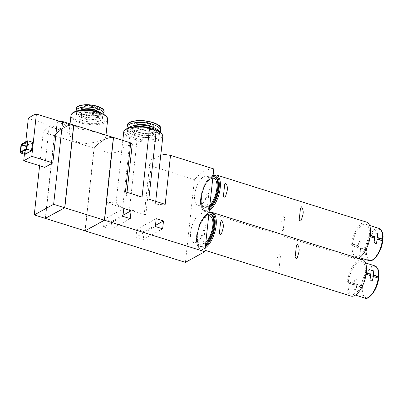 <?xml version="1.0" encoding="UTF-8"?>
<svg xmlns="http://www.w3.org/2000/svg" width="403" height="403" viewBox="0 0 403 403"><rect width="100%" height="100%" fill="white"/><g stroke="black" fill="none" stroke-linecap="round" stroke-linejoin="round"><path stroke-width="0.3" stroke-dasharray="2.02 1.51" d="M85.013 230.848L94.005 148.092A57.831 25.223 107.4 0 1 113.389 137.443M94.005 148.092L54.42 135.67A57.831 25.223 107.4 0 1 60.349 130.033L60.51 128.552A57.831 25.223 107.4 0 1 68.586 124.114L68.424 125.595A57.831 25.223 107.4 0 1 73.663 125.011M69.099 132.778L69.261 131.297C69.936 128.471 72.626 126.995 77.336 126.859L77.174 128.34L96.136 132.119L103.309 134.718L105.777 137.126L103.082 139.634L96.181 142.153L86.998 143.518L77.885 142.42L71.109 138.355L69.099 132.778L60.349 130.033M77.174 128.34L68.424 125.595M45.443 218.305L54.42 135.67M82.731 120.547A13.254 4.937 -173.8 0 0 102.569 118.321A13.254 4.937 -173.8 0 0 89.924 111.979A13.254 4.937 -173.8 0 0 76.217 115.454A13.254 4.937 -173.8 0 0 82.731 120.547M85.355 119.107A8.03 2.992 -173.8 0 0 97.375 117.757A8.03 2.992 -173.8 0 0 89.713 113.913A8.03 2.992 -173.8 0 0 81.406 116.019A8.03 2.992 -173.8 0 0 85.355 119.107M78.857 110.518A13.254 4.937 -173.8 0 0 76.489 112.936A13.254 4.937 -173.8 0 0 83.003 118.029A13.254 4.937 -173.8 0 0 102.841 115.797A13.254 4.937 -173.8 0 0 101.052 112.926M84.821 117.031A9.637 3.592 -173.8 0 0 99.249 115.409A9.637 3.592 -173.8 0 0 90.055 110.8A9.637 3.592 -173.8 0 0 80.086 113.329A9.637 3.592 -173.8 0 0 84.821 117.031M82.121 109.596A9.637 3.592 -173.8 0 0 80.293 111.399A9.637 3.592 -173.8 0 0 85.028 115.102A9.637 3.592 -173.8 0 0 99.455 113.485A9.637 3.592 -173.8 0 0 98.06 111.324M75.895 111.253A14.055 5.234 -173.8 0 0 82.806 116.321A14.055 5.234 -173.8 0 0 103.788 114.281M84.947 112.361A10.443 3.889 -173.8 0 0 100.584 110.472A10.443 3.889 -173.8 0 0 85.058 105.601A10.443 3.889 -173.8 0 0 84.947 112.361M69.261 131.297L60.51 128.552M77.336 126.859L68.586 124.114M64.676 207.721L45.529 218.24L54.491 135.725A57.831 25.223 107.4 0 1 73.714 125.167M54.355 135.68A57.831 25.223 107.4 0 1 73.573 125.121L64.611 207.636L45.388 218.194L54.491 135.725M45.292 218.386L54.284 135.63A57.831 25.223 107.4 0 1 60.213 129.988L60.374 128.507A57.831 25.223 107.4 0 1 68.45 124.074L68.288 125.555A57.831 25.223 107.4 0 1 73.663 124.98M44.743 167.361L49.176 126.527A57.831 25.223 107.4 0 0 43.247 132.169L39.6 165.744M54.284 135.63L43.247 132.169M68.45 124.074L60.259 121.505M68.288 125.555L57.251 122.094M60.213 129.988L49.176 126.527M24.422 154.183L25.767 141.816M60.374 128.507L28.306 118.447M104.397 220.184L85.25 230.697L94.211 148.183A57.831 25.223 107.4 0 1 113.434 137.63M85.164 230.768L94.141 148.133A57.831 25.223 107.4 0 1 113.384 137.473M94.075 148.143A57.831 25.223 107.4 0 1 113.293 137.584L104.332 220.098L85.114 230.657L94.211 148.183M376.886 239.196L382.588 240.984L382.669 240.243A16.065 7.007 107.4 0 1 372.987 259.497A16.065 7.007 107.4 0 1 366.518 249.114L366.438 249.855L365.355 249.855L360.529 248.339A1.607 0.599 -173.8 0 0 360.735 248.087A1.607 0.599 -173.8 0 0 360.735 248.067L366.438 249.855M360.897 246.586A1.607 0.599 6.2 0 1 360.897 246.606A1.607 0.599 6.2 0 1 360.69 246.858L365.516 248.374L366.599 248.374L360.897 246.586L360.735 248.067M366.599 248.374L366.518 249.114A16.065 7.007 107.4 0 1 376.206 229.856A16.065 7.007 107.4 0 1 382.669 240.243M372.815 276.69L378.518 278.478L378.598 277.738A16.065 7.007 107.4 0 1 368.911 296.996A16.065 7.007 107.4 0 1 362.443 286.609L362.362 287.349L361.279 287.349L356.454 285.838A1.607 0.599 -173.8 0 0 356.66 285.581A1.607 0.599 -173.8 0 0 356.665 285.561L362.362 287.349M366.115 274.252L364.725 274.151L364.886 272.67L365.279 272.453A16.866 7.355 107.4 0 0 361.778 261.754A16.866 7.355 107.4 0 0 348.338 281.757L353.854 283.49L355.144 278.775L357.244 280.236L356.821 284.1A1.607 0.599 6.2 0 1 356.821 284.1L356.665 285.561M357.244 280.236L356.615 284.357A1.607 0.599 6.2 0 0 356.821 284.1L362.524 285.868L362.443 286.609A16.065 7.007 107.4 0 1 372.13 267.355A16.065 7.007 107.4 0 1 378.598 277.738M374.709 238.173A1.607 0.599 -173.8 0 0 374.498 238.425A1.607 0.599 -173.8 0 0 374.498 238.445L374.533 238.118M382.296 240.551L382.588 240.984M360.529 248.339L360.317 251.951L358.071 251.84L357.768 247.477A1.607 0.599 -173.8 0 1 358.348 247.316L358.509 245.835A1.607 0.599 6.2 0 0 357.929 245.991L359.214 241.281L361.315 242.742L360.69 246.858M370.634 275.667A1.607 0.599 -173.8 0 0 370.428 275.919A1.607 0.599 -173.8 0 0 370.428 275.939L370.009 279.783M370.463 275.612L370.428 275.939L364.725 274.151M378.221 278.045L378.518 278.478M356.615 284.357L361.441 285.868L362.524 285.868M356.454 285.838L356.242 289.445L353.995 289.334L353.693 284.971A1.607 0.599 -173.8 0 1 354.272 284.81L354.433 283.329A1.607 0.599 6.2 0 0 353.854 283.49M370.191 236.752L368.795 236.657L368.957 235.176L369.355 234.959A16.866 7.355 107.4 0 0 365.853 224.259A16.866 7.355 107.4 0 0 352.413 244.263L357.929 245.991M369.355 234.959L370.387 235.281M368.957 235.176L370.352 235.614M368.795 236.657L374.498 238.445M369.193 236.44A16.866 7.355 107.4 0 1 355.753 256.444A16.866 7.355 107.4 0 1 352.252 245.744L357.768 247.477M352.413 244.263L352.806 244.047L352.645 245.528L352.252 245.744M352.645 245.528L358.348 247.316M352.806 244.047L358.509 245.835M365.279 272.453L366.317 272.781M364.886 272.67L366.277 273.108M365.118 273.934A16.866 7.355 107.4 0 1 351.678 293.938A16.866 7.355 107.4 0 1 348.177 283.238L353.693 284.971M348.338 281.757L348.731 281.541L348.57 283.022L348.177 283.238M348.57 283.022L354.272 284.81M348.731 281.541L354.433 283.329M280.921 223.584L281.949 218.633C282.458 215.731 285.395 216.386 284.427 219.282L283.364 229.095C283.747 231.539 280.861 230.461 280.906 228.229L280.921 223.584M205.132 199.807L206.16 194.856C206.668 191.954 209.605 192.609 208.638 195.505L207.575 205.318C207.958 207.762 205.072 206.684 205.117 204.452L205.132 199.807M358.262 258.293A19.117 8.337 107.4 0 1 355.078 258.59A19.117 8.337 107.4 0 1 351.189 245.629A19.117 8.337 107.4 0 1 366.523 222.113M276.846 261.079L277.879 256.127C278.382 253.225 281.319 253.88 280.357 256.776L279.289 266.595C279.672 269.033 276.79 267.955 276.836 265.728L276.846 261.079M201.057 237.302L202.089 232.35C202.593 229.448 205.53 230.103 204.568 232.999L203.5 242.813C203.883 245.256 201.001 244.178 201.047 241.951L201.057 237.302M351.008 296.084A19.117 8.337 107.4 0 1 347.119 283.128A19.117 8.337 107.4 0 1 362.453 259.608M209.59 207.636A16.866 7.355 107.4 0 1 204.865 209.107A16.866 7.355 107.4 0 1 201.435 197.672A16.866 7.355 107.4 0 1 214.96 176.917M205.52 245.13A16.866 7.355 107.4 0 1 200.79 246.601A16.866 7.355 107.4 0 1 197.359 235.166A16.866 7.355 107.4 0 1 210.89 214.416M209.691 206.714A16.866 7.355 107.4 0 1 204.175 208.89A16.866 7.355 107.4 0 1 200.744 197.455A16.866 7.355 107.4 0 1 212.97 176.564M205.621 244.208A16.866 7.355 107.4 0 1 200.1 246.384A16.866 7.355 107.4 0 1 196.669 234.949A16.866 7.355 107.4 0 1 208.895 214.064M209.867 205.102A15.178 6.619 107.4 0 1 204.679 207.278A15.178 6.619 107.4 0 1 201.591 196.986A15.178 6.619 107.4 0 1 213.766 178.312M205.797 242.596A15.178 6.619 107.4 0 1 200.603 244.777A15.178 6.619 107.4 0 1 197.52 234.486A15.178 6.619 107.4 0 1 209.696 215.806M135.267 138.229A16.024 5.969 -173.8 0 0 159.25 135.539A16.024 5.969 -173.8 0 0 143.967 127.872A16.024 5.969 -173.8 0 0 127.388 132.078A16.024 5.969 -173.8 0 0 135.267 138.229M194.694 194.825A15.178 6.619 107.4 0 1 206.87 176.146A15.178 6.619 107.4 0 1 208.643 192.614A15.178 6.619 107.4 0 1 197.782 205.117A15.178 6.619 107.4 0 1 194.694 194.825M190.624 232.319A15.178 6.619 107.4 0 1 202.8 213.645A15.178 6.619 107.4 0 1 204.573 230.108A15.178 6.619 107.4 0 1 193.712 242.611A15.178 6.619 107.4 0 1 190.624 232.319M125.424 191.858A25.701 9.576 6.2 0 1 126.688 195.379A25.701 9.576 6.2 0 1 126.532 196.1A19.676 7.33 6.2 0 1 142.047 197.072M160.933 153.891L160.893 154.253L160.873 153.886C160.973 155.76 157.422 157.709 150.218 159.739L144.667 210.855A25.701 9.576 6.2 0 0 144.546 211.459A25.701 9.576 6.2 0 0 145.81 214.98L129.459 209.852L136.944 140.934L133.62 139.226L130.154 138.803L122.668 207.721A19.676 7.33 6.2 0 1 116.18 201.787A25.701 9.576 6.2 0 1 106.039 202.502L111.359 153.533L121.736 150.621L121.766 150.007L124.814 145.987L132.088 144.934L126.532 196.1M132.088 144.934L132.209 144.536M148.843 199.203A19.676 7.33 6.2 0 1 155.316 205.006A25.701 9.576 6.2 0 1 165.19 204.336M155.714 201.359L155.316 205.006M185.425 262.353L194.412 179.592A57.831 25.223 107.4 0 1 213.797 168.948M194.412 179.592L151.13 166.011L150.067 160.621L150.218 159.739M145.81 214.98L151.13 166.011M144.667 210.855A19.676 7.33 6.2 0 1 129.459 209.852M121.736 150.621L116.18 201.787M122.668 207.721L106.039 202.502M144.123 231.614L136.808 229.322L135.957 237.176L143.267 239.468L144.123 231.614L155.462 225.383M156.193 218.678L136.808 229.322M162.651 228.823L143.267 239.468M155.341 226.531L135.957 237.176M111.707 221.449L104.397 219.151L103.546 227.01L110.855 229.302L111.707 221.449L123.051 215.217M123.781 208.507L104.397 219.151M130.234 218.658L110.855 229.302M122.925 216.361L103.546 227.01M111.359 153.533L94.141 148.133M25.046 154.379L25.963 145.931L32.668 142.254M21.067 144.395L25.963 145.931M26.8 146.173L32.185 143.216L31.424 150.178L25.53 153.417L26.019 148.924M27.288 141.68L32.185 143.216M20.634 151.881L25.53 153.417M26.527 148.642L31.424 150.178M138.476 136.466A9.637 3.592 -173.8 0 0 152.903 134.849A9.637 3.592 -173.8 0 0 143.71 130.24A9.637 3.592 -173.8 0 0 133.741 132.763A9.637 3.592 -173.8 0 0 138.476 136.466M128.517 127.927A16.024 5.969 -173.8 0 0 127.665 129.554A16.024 5.969 -173.8 0 0 135.539 135.71A16.024 5.969 -173.8 0 0 159.523 133.02A16.024 5.969 -173.8 0 0 159.039 131.247M137.781 134.481A11.566 4.307 -173.8 0 0 155.095 132.537A11.566 4.307 -173.8 0 0 144.057 127.005A11.566 4.307 -173.8 0 0 132.098 130.038A11.566 4.307 -173.8 0 0 137.781 134.481M138.038 132.108A11.566 4.307 -173.8 0 0 155.351 130.164A11.566 4.307 -173.8 0 0 153.684 127.585A9.637 3.592 -173.8 0 0 144.496 122.975A9.637 3.592 -173.8 0 0 134.526 125.504A11.566 4.307 -173.8 0 0 132.355 127.665A11.566 4.307 -173.8 0 0 138.038 132.108M127.308 128.426A16.866 6.282 -173.8 0 0 135.373 133.574A16.866 6.282 -173.8 0 0 160.117 131.993M138.924 128.834A10.443 3.889 -173.8 0 0 154.561 126.945A10.443 3.889 -173.8 0 0 139.035 122.074A10.443 3.889 -173.8 0 0 138.924 128.834M70.948 115.636A18.473 6.881 -173.8 0 0 80.026 122.729A18.473 6.881 -173.8 0 0 107.677 119.626M80.509 121.766A17.672 6.584 -173.8 0 0 106.971 118.568A17.672 6.584 -173.8 0 0 80.696 110.326A17.672 6.584 -173.8 0 0 80.509 121.766M86.096 112.286A8.03 2.992 -173.8 0 0 98.115 110.936A8.03 2.992 -173.8 0 0 90.458 107.097A8.03 2.992 -173.8 0 0 82.147 109.203A8.03 2.992 -173.8 0 0 86.096 112.286M85.834 111.873A8.675 3.229 -173.8 0 0 98.826 110.301A8.675 3.229 -173.8 0 0 85.93 106.256A8.675 3.229 -173.8 0 0 85.834 111.873M76.132 108.795A14.055 5.234 -173.8 0 0 83.038 114.195A14.055 5.234 -173.8 0 0 104.08 111.833M77.285 107.017A13.793 5.138 -173.8 0 0 83.204 113.832A13.793 5.138 -173.8 0 0 98.539 114.89A13.793 5.138 -173.8 0 0 103.339 109.848M368.856 260.555A16.866 7.355 107.4 0 1 365.355 249.855M365.516 248.374A16.866 7.355 107.4 0 1 378.956 228.37M364.78 298.054A16.866 7.355 107.4 0 1 361.279 287.349M361.441 285.868A16.866 7.355 107.4 0 1 374.881 265.864M209.283 210.507A19.117 8.337 107.4 0 1 204.88 211.469A19.117 8.337 107.4 0 1 200.991 198.508A19.117 8.337 107.4 0 1 216.325 174.988M205.208 248.001A19.117 8.337 107.4 0 1 200.805 248.963A19.117 8.337 107.4 0 1 196.921 236.002A19.117 8.337 107.4 0 1 212.25 212.487M209.444 208.986A18.311 7.989 107.4 0 1 200.704 198.069A18.311 7.989 107.4 0 1 213.076 175.557M205.374 246.48A18.311 7.989 107.4 0 1 196.634 235.564A18.311 7.989 107.4 0 1 209.006 213.056M133.831 139.02A18.876 7.032 -173.8 0 0 162.102 135.604A18.876 7.032 -173.8 0 0 134.033 126.799A18.876 7.032 -173.8 0 0 133.831 139.02M136.944 140.934A19.676 7.33 -173.8 0 0 162.802 136.672M123.676 132.421A19.676 7.33 -173.8 0 0 130.154 138.803M139.262 129.207A9.637 3.592 -173.8 0 0 153.689 127.585C153.966 127.776 153.392 128.265 151.971 129.056C148.375 130.214 144.098 130.124 139.136 128.769C132.154 125.665 135.282 125.706 134.526 125.504A9.637 3.592 -173.8 0 0 139.262 129.207M139.005 128.789A10.282 3.829 -173.8 0 0 154.404 126.93A10.282 3.829 -173.8 0 0 139.116 122.134A10.282 3.829 -173.8 0 0 139.005 128.789M127.267 125.424A16.866 6.282 -173.8 0 0 135.554 131.902A16.866 6.282 -173.8 0 0 160.802 129.066M128.617 123.313A16.604 6.186 -173.8 0 0 135.72 131.539A16.604 6.186 -173.8 0 0 154.203 132.809A16.604 6.186 -173.8 0 0 159.936 126.713M70.051 123.852L69.044 133.131M105.994 135.126L105.777 137.126M97.375 117.757L98.115 110.936C98.795 112.236 91.103 113.777 85.965 111.853C81.522 110.205 82.141 109.122 82.147 109.203L81.406 116.019M76.489 112.936L76.217 115.454M102.841 115.797L102.569 118.321M80.293 111.399L80.086 113.329M99.455 113.485L99.249 115.409M375.082 233.08L374.659 236.944M374.498 238.425L374.08 242.289M361.315 242.742L360.897 246.606M360.735 248.087L360.317 251.951M371.007 270.574L370.589 274.438M356.66 285.581L356.242 289.445M365.853 224.259L369.596 225.433M355.753 256.444L359.496 257.618M361.778 261.754L365.521 262.927M351.678 293.938L355.421 295.117M284.427 219.282L283.364 229.095M300.457 208.376L299.389 218.194M208.638 195.505L207.575 205.318M224.667 184.599L223.6 194.417M280.357 256.776L279.289 266.595M296.381 245.875L295.313 255.688M204.568 232.999L203.5 242.813M220.592 222.098L219.524 231.911M213.122 175.139L210.185 176.947L205.434 183.068L200.598 198.2C200.13 202.608 200.543 206.104 201.827 208.678C203.021 210.532 204.039 211.464 204.88 211.469L355.078 258.59M209.051 212.638L206.114 214.441L201.359 220.562L196.523 235.695C196.06 240.107 196.468 243.598 197.757 246.173C198.946 248.026 199.964 248.958 200.805 248.963L204.961 250.268M204.175 208.89L204.865 209.107M200.1 246.384L200.79 246.601M197.782 205.117L204.679 207.278M206.87 176.146L212.809 178.01M193.712 242.611L200.603 244.777M202.8 213.645L208.739 215.509M126.688 195.379L127.016 192.357M144.546 211.459L150.067 160.621M122.809 140.4L121.766 150.007M134.526 125.504L133.741 132.763M153.689 127.585L152.903 134.849M127.665 129.554L127.388 132.078M159.523 133.02L159.25 135.539M132.355 127.665L132.098 130.038M155.351 130.164L155.095 132.537"/><path stroke-width="0.6" d="M73.663 125.011A57.831 25.223 107.4 0 1 73.804 125.026L64.812 207.787L45.443 218.305M64.812 207.787L104.397 220.204L113.389 137.443L73.804 125.026M104.397 220.204L85.013 230.848L45.428 218.431M101.052 112.926A13.254 4.937 -173.8 0 0 78.857 110.518M98.06 111.324A9.637 3.592 -173.8 0 0 82.121 109.596M103.788 114.281A14.055 5.234 -173.8 0 0 103.848 113.958A14.055 5.234 -173.8 0 0 90.438 107.238A14.055 5.234 -173.8 0 0 75.9 110.926A14.055 5.234 -173.8 0 0 75.895 111.253M73.648 125.147L64.676 207.721M60.259 121.505L36.381 114.009L31.782 156.324L52.818 162.923L57.251 122.094A57.831 25.223 107.4 0 1 62.631 121.52L73.663 124.98L64.676 207.741L45.292 218.386L34.26 214.925L39.6 165.744M52.818 162.923L44.743 167.361L23.706 160.762L24.422 154.183M62.631 121.52L53.639 204.281L34.26 214.925M64.676 207.741L53.639 204.281M25.767 141.816L28.306 118.447A57.831 25.223 107.4 0 1 36.381 114.009M113.369 137.609L104.397 220.184M113.384 137.473A57.831 25.223 107.4 0 1 113.525 137.488L104.533 220.245L85.164 230.768M382.669 240.243L382.457 239.07L377.626 237.553A1.607 0.599 6.2 0 1 377.047 237.715L376.886 239.196A1.607 0.599 -173.8 0 0 377.465 239.034L382.296 240.551L382.588 240.984M377.047 237.715L382.749 239.503L382.457 239.07A16.866 7.355 107.4 0 0 378.956 228.37C382.361 230.526 383.661 234.193 382.85 239.377M378.598 277.738L378.382 276.564L373.556 275.053A1.607 0.599 6.2 0 1 372.976 275.209L372.815 276.69A1.607 0.599 -173.8 0 0 373.395 276.534L378.221 278.045L378.518 278.478M372.976 275.209L378.679 276.997L378.382 276.564A16.866 7.355 107.4 0 0 374.881 265.864C378.286 268.025 379.586 271.693 378.775 276.871M377.626 237.553L377.329 233.196L375.082 233.08L374.871 236.687A1.607 0.599 6.2 0 0 374.659 236.944A1.607 0.599 6.2 0 0 374.659 236.964L374.533 238.118M370.191 236.752L374.709 238.173L374.08 242.289L376.18 243.755L377.465 239.034M366.115 274.252L370.634 275.667L370.009 279.783L372.105 281.249L373.395 276.534M366.277 273.108L370.589 274.458L370.463 275.612M370.589 274.458A1.607 0.599 6.2 0 1 370.589 274.438A1.607 0.599 6.2 0 1 370.795 274.186L371.007 270.574L373.254 270.69L373.556 275.053M370.387 235.281L374.871 236.687M370.352 235.614L374.659 236.964M366.317 272.781L370.795 274.186M301.479 206.825L300.457 208.376L299.389 218.194C298.663 219.993 300.356 222.28 301.429 219.806L302.623 215.882C303.666 212.457 303.288 209.439 301.479 206.825M225.69 183.048L224.667 184.599L223.6 194.417C222.874 196.216 224.567 198.498 225.64 196.029L226.834 192.105C227.876 188.68 227.499 185.662 225.69 183.048M209.283 210.507A19.117 8.337 107.4 0 0 219.706 191.244A19.117 8.337 107.4 0 0 216.325 174.988L366.523 222.113A19.117 8.337 107.4 0 1 369.657 239.528A19.117 8.337 107.4 0 1 358.262 258.293M297.409 244.324L296.381 245.875L295.313 255.688C294.588 257.492 296.281 259.774 297.354 257.305L298.547 253.376C299.595 249.951 299.212 246.933 297.409 244.324M221.62 220.542L220.592 222.098L219.524 231.911C218.799 233.71 220.491 235.997 221.564 233.528L222.758 229.599C223.806 226.174 223.423 223.156 221.62 220.542M205.208 248.001A19.117 8.337 107.4 0 0 215.63 228.738A19.117 8.337 107.4 0 0 212.25 212.487L362.453 259.608A19.117 8.337 107.4 0 1 364.685 280.342A19.117 8.337 107.4 0 1 351.008 296.084L204.961 250.268M212.97 176.564A16.866 7.355 107.4 0 1 214.27 176.7L214.96 176.917A16.866 7.355 107.4 0 1 218.094 190.468A16.866 7.355 107.4 0 1 209.59 207.636M208.895 214.064A16.866 7.355 107.4 0 1 210.2 214.2L210.89 214.416A16.866 7.355 107.4 0 1 214.018 227.962A16.866 7.355 107.4 0 1 205.52 245.13M214.27 176.7A16.866 7.355 107.4 0 1 217.524 189.521A16.866 7.355 107.4 0 1 209.691 206.714M210.2 214.2A16.866 7.355 107.4 0 1 213.449 227.015A16.866 7.355 107.4 0 1 205.621 244.208M212.809 178.01L213.766 178.312A15.178 6.619 107.4 0 1 216.723 189.647A15.178 6.619 107.4 0 1 209.867 205.102M208.739 215.509L209.696 215.806A15.178 6.619 107.4 0 1 212.648 227.141A15.178 6.619 107.4 0 1 205.797 242.596M132.088 144.934C132.456 144.178 132.008 143.498 130.743 142.889L113.525 137.488M149.533 128.159A19.676 7.33 -173.8 0 0 123.676 132.421C123.661 131.056 124.875 129.721 127.318 128.421L134.703 126.648C140.123 126.179 145.594 126.643 151.115 128.038C154.938 129.046 157.931 130.36 160.092 131.972L161.971 133.856L162.802 136.672A19.676 7.33 -173.8 0 0 156.329 130.29C154.163 128.622 151.896 127.912 149.533 128.159L142.047 197.072L125.424 191.858L130.743 142.889M156.329 130.29L148.843 199.203L165.19 204.336L170.509 155.367L160.873 153.886L155.714 201.359M85.154 230.894L185.425 262.353L204.805 251.704L213.797 168.948L170.509 155.367M163.502 220.97L156.193 218.678L155.341 226.531L162.651 228.823L163.502 220.97L155.462 225.383M131.091 210.799L123.781 208.507L122.925 216.361L130.234 218.658L131.091 210.799L123.051 215.217M204.805 251.704L104.533 220.245M31.782 156.324L23.706 160.762M32.668 142.254L31.751 150.702L25.046 154.379L20.15 152.843L21.067 144.395L27.772 140.718L32.668 142.254M27.772 140.718L26.855 149.165L31.751 150.702M26.855 149.165L20.15 152.843M21.389 144.919L27.288 141.68L26.527 148.642L20.634 151.881L21.389 144.919L26.286 146.45L26.8 146.173M26.019 148.924L26.286 146.45M159.039 131.247A16.024 5.969 -173.8 0 0 144.239 125.353A16.024 5.969 -173.8 0 0 128.517 127.927M153.684 127.585A11.566 4.307 -173.8 0 0 134.531 125.504M160.117 131.993A16.866 6.282 -173.8 0 0 160.621 130.738A16.866 6.282 -173.8 0 0 144.531 122.668A16.866 6.282 -173.8 0 0 127.086 127.096A16.866 6.282 -173.8 0 0 127.308 128.426M105.994 135.126L107.677 119.626A18.473 6.881 -173.8 0 0 90.055 110.79A18.473 6.881 -173.8 0 0 70.948 115.636L70.051 123.852M103.848 113.958L104.08 111.833A14.055 5.234 -173.8 0 0 90.67 105.107A14.055 5.234 -173.8 0 0 76.132 108.795L75.9 110.926M103.339 109.848A13.793 5.138 -173.8 0 0 90.695 104.916A13.793 5.138 -173.8 0 0 77.285 107.017M382.296 240.551A16.866 7.355 107.4 0 1 368.856 260.555C372.619 263.134 381.696 252.127 382.689 240.863M378.221 278.045A16.866 7.355 107.4 0 1 364.78 298.054C368.544 300.628 377.621 289.626 378.613 278.357M213.076 175.557A18.311 7.989 107.4 0 1 219.121 187.954A18.311 7.989 107.4 0 1 209.444 208.986M209.006 213.056A18.311 7.989 107.4 0 1 215.046 225.453A18.311 7.989 107.4 0 1 205.374 246.48M160.621 130.738L160.802 129.066A16.866 6.282 -173.8 0 0 144.712 121.001A16.866 6.282 -173.8 0 0 127.267 125.424L127.086 127.096M159.936 126.713A16.604 6.186 -173.8 0 0 144.732 120.804A16.604 6.186 -173.8 0 0 128.617 123.313M107.677 119.626C107.173 115.847 106.291 116.593 105.037 115.112L98.72 112.074C93.854 110.553 88.756 109.873 83.416 110.039C79.774 110.19 76.807 110.775 74.51 111.787C72.404 112.704 71.22 113.984 70.948 115.636M104.08 111.833C105.611 104.896 76.127 101.697 76.132 108.795M369.596 225.433L378.956 228.37M359.496 257.618L368.856 260.555M365.521 262.927L374.881 265.864M355.421 295.117L364.78 298.054M216.325 174.988L213.122 175.139M212.25 212.487L209.051 212.638M127.016 192.357L132.209 144.536M162.802 136.672L160.933 153.891M123.676 132.421L122.809 140.4M160.802 129.066C162.621 120.804 127.262 116.961 127.267 125.424"/></g></svg>
